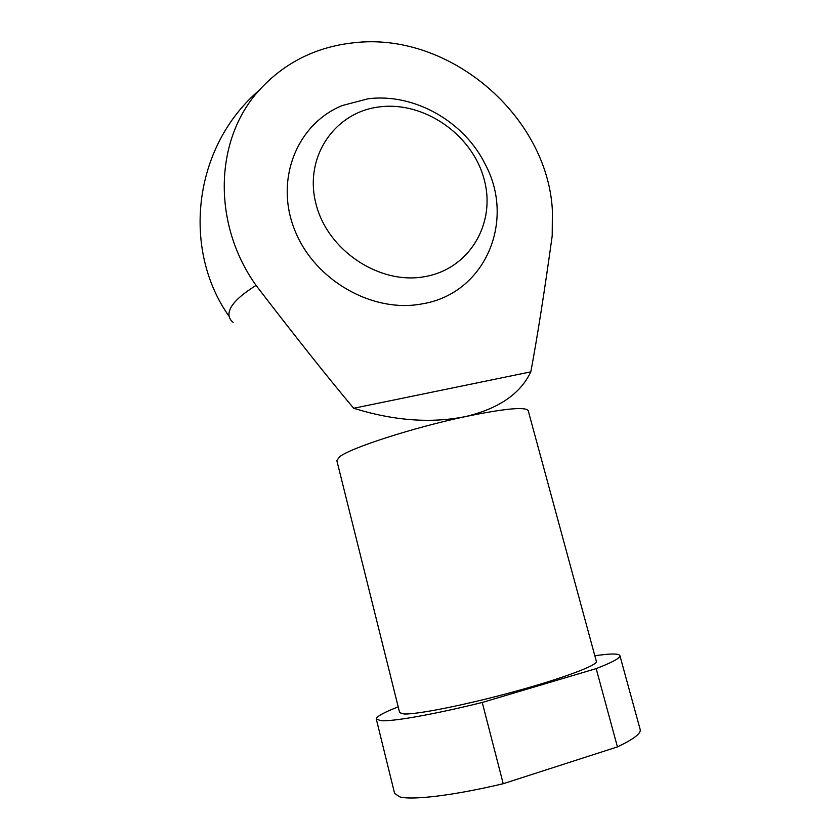 <?xml version="1.0" encoding="UTF-8"?>
<svg xmlns="http://www.w3.org/2000/svg" width="840" height="840" viewBox="0 0 840 840"><rect width="100%" height="100%" fill="white"/><g stroke="black" fill="none" stroke-linecap="round" stroke-linejoin="round"><path stroke-width="1.26" d="M424.578 276.675C379.565 285.022 327.38 250.509 315.924 203.658C303.776 156.902 334.887 111.846 379.712 106.859C424.379 101.199 472.143 134.642 483.998 178.826C496.482 222.894 469.791 269.02 424.578 276.675M233.09 322.34C228.27 318.392 227.661 313.257 231.263 306.915C235.022 300.531 243.285 293.36 256.053 285.39C295.785 337.155 328.325 378.116 353.682 408.272C393.781 420.735 430.962 423.518 465.224 416.63C504.63 408.524 525.63 406.539 528.202 410.655L596.369 661.426C598.006 665.091 563.199 678.248 514.731 691.52C466.337 704.812 417.123 714.62 404.03 713.979L399.651 712.667L336.808 460.509L339.791 456.645C350.973 447.741 413.406 427.56 465.224 416.63C498.488 408.818 520.349 393.887 530.827 371.847C537.401 336.556 544.53 291.218 552.206 235.851L552.048 237.017M552.206 235.851L552.395 210.703C547.691 116.004 449.243 31.049 353.22 42.84C315.609 47.04 284.267 62.843 259.192 90.258C214.662 138.894 211.712 223.23 256.053 285.39M353.682 408.272L530.827 371.847M367.952 98.816C414.173 92.746 464.583 121.621 485.468 164.777C515.655 221.34 485.037 293.895 421.921 303.912C372.288 313.352 314.055 280.077 294.536 229.593C274.522 179.246 297.213 123.753 342.353 105.504L367.952 98.816M398.202 706.871C383.492 712.593 376.194 716.667 376.299 719.103L381.119 720.72C393.141 721.581 433.797 714.452 482.233 702.461L596.169 668.609C612.57 662.267 620.487 657.951 619.899 655.651C619.322 654.129 615.111 653.667 607.247 654.266L594.804 655.662M596.169 668.609L617.432 746.897C633.612 739.19 641.203 733.404 640.185 729.54L619.899 655.651M376.299 719.103L394.632 793.496L399.945 796.95C412.692 800.373 454.251 795.385 503.223 783.71L482.233 702.461M617.432 746.897L503.223 783.71M259.192 90.258C192.286 147.535 182.112 250.32 229.11 316.344"/></g></svg>
